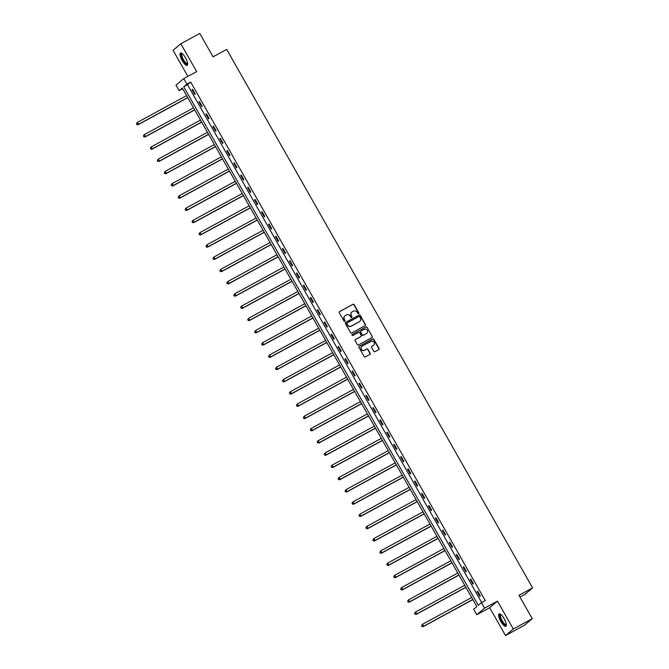 <?xml version="1.0" encoding="UTF-8"?>
<svg xmlns="http://www.w3.org/2000/svg" width="669" height="669" viewBox="0 0 669 669"><rect width="100%" height="100%" fill="white"/><g stroke="black" fill="none" stroke-linecap="round" stroke-linejoin="round"><path stroke-width="1" d="M358.592 313.669A0.619 0.594 49.9 0 0 358.81 312.841L354.16 304.663A0.886 0.845 49.9 0 0 352.981 304.295L339.593 311.587A0.886 0.845 49.9 0 0 339.283 312.757L343.933 320.944A0.619 0.594 49.9 0 0 344.853 321.137A0.619 0.594 49.9 0 0 344.97 320.376L344.368 319.314A2.843 2.701 49.9 0 1 345.355 315.559L346.467 314.948A2.843 2.701 49.9 0 1 350.247 316.119L350.849 317.181A0.619 0.594 49.9 0 0 351.769 317.365A0.619 0.594 49.9 0 0 351.894 316.613L351.292 315.551A2.843 2.701 49.9 0 1 352.27 311.787L353.383 311.185A2.843 2.701 49.9 0 1 357.162 312.356L357.764 313.41A0.619 0.594 49.9 0 0 358.601 313.025L353.951 304.838A0.886 0.845 49.9 0 0 352.772 304.47L339.375 311.762A0.886 0.845 49.9 0 0 339.359 311.771M344.736 321.212A0.619 0.594 49.9 0 0 344.761 320.551L344.368 319.314M351.651 317.441A0.619 0.594 49.9 0 0 351.685 316.788L351.292 315.551M504.133 618.733A7.05 2.107 -118.6 0 0 499.124 613.916A7.05 2.107 -118.6 0 0 500.855 621.493A7.05 2.107 -118.6 0 0 505.864 626.309A7.05 2.107 -118.6 0 0 504.133 618.733M185.489 57.818A7.05 2.107 -118.6 0 0 180.479 53.01A7.05 2.107 -118.6 0 0 182.211 60.578A7.05 2.107 -118.6 0 0 187.22 65.395A7.05 2.107 -118.6 0 0 185.489 57.818M373.795 351.3A0.886 0.845 49.9 0 0 374.974 351.668L378.729 349.628A0.886 0.845 49.9 0 0 379.039 348.449L373.871 339.359A0.886 0.845 49.9 0 0 372.692 338.999L359.303 346.283A0.886 0.845 49.9 0 0 358.994 347.462L364.162 356.544A0.886 0.845 49.9 0 0 365.341 356.912L369.873 354.445A0.886 0.845 49.9 0 0 370.183 353.265L367.975 349.377A0.886 0.845 49.9 0 0 366.796 349.009L364.546 350.238A2.375 2.258 49.9 0 1 361.845 346.358A2.375 2.258 49.9 0 1 362.205 346.116L371.019 341.315A2.375 2.258 49.9 0 1 373.712 345.196A2.375 2.258 49.9 0 1 373.361 345.438L371.889 346.241A0.886 0.845 49.9 0 0 371.579 347.412L373.795 351.3M481.463 602.66L484.582 608.154L476.805 614.702L473.685 609.208L476.838 606.557L182.269 88.015L179.116 90.675L175.997 85.18L183.774 78.633L186.894 84.127L183.741 86.778L478.31 605.32L481.463 602.66L485.251 600.603L190.682 82.061L186.894 84.127M183.774 78.633L196.661 71.616L180.831 43.761L199.78 33.45L213.06 56.832L226.699 49.414L532.599 587.884L518.952 595.301L532.24 618.691L513.29 629.002L497.468 601.147L484.582 608.154M365.123 325.669A0.886 0.845 49.9 0 0 365.425 324.498L360.265 315.408A0.886 0.845 49.9 0 0 359.086 315.04L345.697 322.333A0.886 0.845 49.9 0 0 345.388 323.503L350.548 332.593A0.886 0.845 49.9 0 0 351.735 332.961L365.123 325.669M367.072 327.384L372.232 336.474A0.886 0.845 49.9 0 1 371.922 337.644L358.534 344.936A0.886 0.845 49.9 0 1 357.355 344.568L355.147 340.68A0.886 0.845 49.9 0 1 355.448 339.509L360.884 336.549A0.886 0.845 49.9 0 0 361.185 335.378L359.721 332.794A0.886 0.845 49.9 0 0 358.542 332.426L352.889 335.504A0.619 0.594 49.9 0 1 352.178 334.492A0.619 0.594 49.9 0 1 352.27 334.425L365.884 327.016A0.886 0.845 49.9 0 1 367.072 327.384L372.232 336.474M532.24 618.691L524.463 625.239L505.513 635.55L513.29 629.002M180.831 43.761L173.054 50.309L187.872 76.4M519.964 597.074L524.814 594.432L532.599 587.884M190.682 82.061L187.529 84.72L481.697 602.535M192.02 89.755L194.696 94.463L195.223 94.02L192.547 89.312L192.02 89.755L192.613 89.429M198.977 101.989L201.653 106.706L202.172 106.262L199.504 101.554L198.977 101.989L199.571 101.671M205.927 114.232L208.603 118.94L209.129 118.497L206.453 113.789L205.927 114.232L206.52 113.914M212.884 126.474L215.56 131.183L216.087 130.739L213.411 126.031L212.884 126.474L213.478 126.157M219.842 138.717L222.509 143.425L223.036 142.982L220.36 138.274L219.842 138.717L220.436 138.391M226.791 150.96L229.467 155.668L229.994 155.225L227.318 150.517L226.791 150.96L227.385 150.634M233.749 163.203L236.425 167.911L236.943 167.467L234.275 162.759L233.749 163.203L234.342 162.876M240.698 175.445L243.374 180.153L243.901 179.71L241.225 175.002L240.698 175.445L241.292 175.119M247.655 187.688L250.331 192.396L250.858 191.953L248.182 187.245L247.655 187.688L248.249 187.362M254.605 199.922L257.281 204.63L257.808 204.187L255.132 199.479L254.605 199.922L255.198 199.605M261.562 212.165L264.238 216.873L264.765 216.43L262.089 211.722L261.562 212.165L262.156 211.847M268.52 224.408L271.188 229.116L271.714 228.673L269.047 223.964L268.52 224.408L269.114 224.082M275.469 236.65L278.145 241.358L278.672 240.915L275.996 236.207L275.469 236.65L276.063 236.324M282.427 248.893L285.103 253.601L285.63 253.158L282.954 248.45L282.427 248.893L283.02 248.567M289.376 261.136L292.052 265.844L292.579 265.401L289.903 260.693L289.376 261.136L289.97 260.81M296.334 273.378L299.01 278.087L299.536 277.643L296.86 272.935L296.334 273.378L296.927 273.052M303.291 285.613L305.959 290.321L306.486 289.878L303.81 285.17L303.291 285.613L303.885 285.295M310.24 297.856L312.916 302.564L313.443 302.12L310.767 297.412L310.24 297.856L310.834 297.538M317.198 310.098L319.874 314.806L320.392 314.363L317.725 309.655L317.198 310.098L317.792 309.772M324.147 322.341L326.823 327.049L327.35 326.606L324.674 321.898L324.147 322.341L324.741 322.015M331.105 334.584L333.781 339.292L334.308 338.849L331.632 334.14L331.105 334.584L331.699 334.257M338.062 346.826L340.73 351.534L341.257 351.091L338.581 346.383L338.062 346.826L338.656 346.5M345.012 359.069L347.688 363.777L348.214 363.334L345.538 358.626L345.012 359.069L345.605 358.743M351.969 371.303L354.645 376.011L355.164 375.568L352.496 370.86L351.969 371.303L352.563 370.986M358.918 383.546L361.594 388.254L362.121 387.811L359.445 383.103L358.918 383.546L359.512 383.228M365.876 395.789L368.552 400.497L369.079 400.054L366.403 395.346L365.876 395.789L366.47 395.463M372.825 408.031L375.501 412.74L376.028 412.296L373.352 407.588L372.825 408.031L373.419 407.705M379.783 420.274L382.459 424.982L382.986 424.539L380.31 419.831L379.783 420.274L380.377 419.948M386.741 432.517L389.408 437.225L389.935 436.782L387.267 432.074L386.741 432.517L387.334 432.191M393.69 444.76L396.366 449.468L396.893 449.024L394.217 444.316L393.69 444.76L394.284 444.433M400.647 456.994L403.323 461.702L403.85 461.267L401.174 456.551L400.647 456.994L401.241 456.676M407.597 469.237L410.273 473.945L410.799 473.501L408.123 468.793L407.597 469.237L408.19 468.919M414.554 481.479L417.23 486.187L417.757 485.744L415.081 481.036L414.554 481.479L415.148 481.153M421.512 493.722L424.179 498.43L424.706 497.987L422.03 493.279L421.512 493.722L422.106 493.396M428.461 505.965L431.137 510.673L431.664 510.23L428.988 505.521L428.461 505.965L429.055 505.639M435.419 518.207L438.095 522.915L438.613 522.472L435.945 517.764L435.419 518.207L436.012 517.881M442.368 530.45L445.044 535.158L445.571 534.715L442.895 530.007L442.368 530.45L442.962 530.124M449.325 542.684L452.001 547.393L452.528 546.958L449.852 542.241L449.325 542.684L449.919 542.367M456.283 554.927L458.951 559.635L459.478 559.192L456.802 554.484L456.283 554.927L456.868 554.609M463.232 567.17L465.908 571.878L466.435 571.435L463.759 566.727L463.232 567.17L463.826 566.844M470.19 579.413L472.866 584.121L473.384 583.677L470.717 578.969L470.19 579.413L470.784 579.086M477.139 591.655L479.815 596.363L480.342 595.92L477.666 591.212L477.139 591.655L477.733 591.329M497.468 601.147L489.691 607.695L505.513 635.55M489.691 607.695L476.805 614.702M182.679 88.734L179.116 90.675M187.529 84.72L183.741 86.778M351.735 312.172A2.843 2.701 49.9 0 0 351.083 315.726M344.819 315.944A2.843 2.701 49.9 0 0 344.159 319.498M365.14 325.661A0.886 0.845 49.9 0 0 365.215 324.674L360.056 315.584A0.886 0.845 49.9 0 0 358.877 315.216L345.48 322.508A0.886 0.845 49.9 0 0 345.463 322.517M359.705 316.822A0.619 0.594 49.9 0 0 358.877 316.562L347.127 322.96A0.619 0.594 49.9 0 0 346.91 323.788L347.546 324.9A2.843 2.701 49.9 0 0 351.325 326.071L359.362 321.697A2.843 2.701 49.9 0 0 360.34 317.934L359.705 316.822M346.91 323.135A0.619 0.594 49.9 0 0 346.701 323.963L346.91 323.788M359.679 321.488A2.843 2.701 49.9 0 1 359.144 321.873L351.116 326.246A2.843 2.701 49.9 0 1 347.336 325.075L346.701 323.963M371.947 337.636A0.886 0.845 49.9 0 0 372.023 336.649M355.448 339.509L355.239 339.685A0.886 0.845 49.9 0 0 355.222 339.693L360.675 336.724A0.886 0.845 49.9 0 0 360.9 336.54L360.675 336.724M352.27 334.425L365.884 327.016M366.52 333.48A2.375 2.258 49.9 0 0 367.214 330.143A2.375 2.258 49.9 0 0 364.179 329.365L361.068 331.055A0.886 0.845 49.9 0 0 360.767 332.225L362.23 334.809A0.886 0.845 49.9 0 0 363.409 335.169L366.303 333.655A2.375 2.258 49.9 0 0 366.763 333.321M360.842 331.239A0.886 0.845 49.9 0 0 360.549 332.401L360.767 332.225M366.303 333.655L363.2 335.353A0.886 0.845 49.9 0 1 362.021 334.985L360.549 332.401M366.855 327.559A0.886 0.845 49.9 0 0 365.675 327.191M373.611 345.279A2.375 2.258 49.9 0 1 373.143 345.614L371.68 346.417A0.886 0.845 49.9 0 0 371.655 346.425L371.889 346.241M361.745 346.45A2.375 2.258 49.9 0 0 364.329 350.414L364.546 350.238M369.898 354.428A0.886 0.845 49.9 0 0 369.974 353.441L367.766 349.553A0.886 0.845 49.9 0 0 366.579 349.193L364.329 350.414M378.754 349.611A0.886 0.845 49.9 0 0 378.821 348.624L373.662 339.534A0.886 0.845 49.9 0 0 372.482 339.175L359.094 346.458A0.886 0.845 49.9 0 0 359.069 346.475L359.303 346.283M186.576 95.608L137.421 122.36L138.533 124.325L138.015 124.769L187.763 97.691M137.061 124.401L136.61 123.623L136.852 124.585L138.533 124.325L187.696 97.565M136.401 123.798L137.421 122.36L136.61 123.623M138.015 124.769L136.852 124.585M187.688 63.831A6.105 1.823 61.4 0 1 184.184 61.849A6.105 1.823 61.4 0 1 181.14 54.883A6.105 1.823 61.4 0 1 182.043 53.461M182.277 53.654A5.653 1.689 -118.6 0 0 182.135 53.704A5.653 1.689 -118.6 0 0 181.767 54.967A5.653 1.689 -118.6 0 0 184.192 60.862A5.653 1.689 -118.6 0 0 187.537 63.622A5.653 1.689 -118.6 0 0 187.655 63.538M180.881 52.926A7.008 2.091 -118.6 0 0 180.655 54.289A7.008 2.091 -118.6 0 0 183.39 61.18A7.008 2.091 -118.6 0 0 187.504 65.102M506.324 624.746A6.105 1.823 61.4 0 1 501.683 620.974A6.105 1.823 61.4 0 1 500.68 614.376M500.914 614.56A5.653 1.689 -118.6 0 0 500.78 614.61A5.653 1.689 -118.6 0 0 502.168 620.681A5.653 1.689 -118.6 0 0 506.182 624.537A5.653 1.689 -118.6 0 0 506.299 624.453M499.517 613.841A7.008 2.091 -118.6 0 0 501.474 621.158A7.008 2.091 -118.6 0 0 506.149 626.017M193.533 107.851L144.379 134.603L145.491 136.568L144.964 137.011L194.712 109.925M144.011 136.643L143.567 135.857L143.802 136.819L145.491 136.568L194.646 109.808M143.358 136.041L143.852 135.046L143.567 135.857M144.964 137.011L143.802 136.819M200.491 120.085L151.328 146.846L152.448 148.811L151.922 149.246L201.67 122.168M150.968 148.886L150.525 148.1L150.759 149.062L152.448 148.811L201.603 122.051M150.316 148.275L151.328 146.846L150.525 148.1M151.922 149.246L150.759 149.062M207.44 132.328L158.285 159.088L159.398 161.045L158.871 161.488L208.628 134.41M157.926 161.129L157.474 160.343L157.708 161.304L159.398 161.045L208.552 134.293M157.265 160.518L158.285 159.088L157.474 160.343M158.871 161.488L157.708 161.304M214.398 144.571L165.243 171.331L166.355 173.288L165.828 173.731L215.577 146.653M164.875 173.371L164.432 172.585L164.666 173.547L166.355 173.288L215.51 146.536M164.223 172.761L165.243 171.331L164.432 172.585M165.828 173.731L164.666 173.547M221.347 156.814L172.192 183.565L173.304 185.53L172.786 185.974L222.534 158.896M171.833 185.614L171.381 184.828L171.624 185.79L173.304 185.53L222.468 158.779M171.172 185.004L172.192 183.565L171.381 184.828M172.786 185.974L171.624 185.79M228.305 169.056L179.15 195.808L180.262 197.773L179.735 198.216L229.484 171.139M178.782 197.857L178.339 197.071L178.573 198.032L180.262 197.773L229.417 171.021M178.13 197.246L179.15 195.808L178.339 197.071M179.735 198.216L178.573 198.032M235.262 181.299L186.099 208.051L187.22 210.016L186.693 210.459L236.441 183.381M185.739 210.091L185.296 209.313L185.53 210.275L187.22 210.016L236.374 183.256M185.079 209.489L186.099 208.051L185.296 209.313M186.693 210.459L185.53 210.275M242.211 193.542L193.057 220.293L194.169 222.259L193.642 222.702L243.391 195.624M192.689 222.334L192.246 221.548L192.48 222.509L194.169 222.259L243.324 195.499M192.036 221.732L192.53 220.737L192.246 221.548M193.642 222.702L192.48 222.509M249.169 205.776L200.006 232.536L201.126 234.501L200.6 234.936L250.348 207.858M199.646 234.576L199.203 233.79L199.437 234.752L201.126 234.501L250.281 207.741M198.994 233.966L200.006 232.536L199.203 233.79M200.6 234.936L199.437 234.752M256.118 218.019L206.964 244.779L208.076 246.736L207.549 247.179L257.306 220.101M206.604 246.819L206.152 246.033L206.395 246.995L208.076 246.736L257.239 219.984M205.943 246.209L206.964 244.779L206.152 246.033M207.549 247.179L206.395 246.995M263.076 230.261L213.921 257.021L215.033 258.978L214.506 259.421L264.255 232.344M213.553 259.062L213.11 258.276L213.344 259.238L215.033 258.978L264.188 232.227M212.901 258.451L213.921 257.021L213.11 258.276M214.506 259.421L213.344 259.238M270.025 242.504L220.87 269.264L221.983 271.221L221.464 271.664L271.213 244.586M220.511 271.305L220.068 270.519L220.302 271.48L221.983 271.221L271.146 244.469M219.85 270.694L220.87 269.264L220.068 270.519M221.464 271.664L220.302 271.48M276.983 254.747L227.828 281.498L228.94 283.464L228.413 283.907L278.162 256.829M227.46 283.547L227.017 282.761L227.251 283.723L228.94 283.464L278.095 256.712M226.808 282.937L227.828 281.498L227.017 282.761M228.413 283.907L227.251 283.723M283.94 266.99L234.777 293.741L235.898 295.706L235.371 296.15L285.119 269.072M234.418 295.782L233.974 295.004L234.209 295.966L235.898 295.706L285.053 268.946M233.765 295.18L234.777 293.741L233.974 295.004M235.371 296.15L234.209 295.966M290.89 279.232L241.735 305.984L242.847 307.949L242.32 308.392L292.077 281.315M241.375 308.024L240.924 307.238L241.158 308.2L242.847 307.949L292.002 281.189M240.715 307.422L241.208 306.427L240.924 307.238M242.32 308.392L241.158 308.2M297.847 291.475L248.692 318.227L249.805 320.192L249.278 320.627L299.026 293.549M248.324 320.267L247.881 319.481L248.115 320.443L249.805 320.192L298.959 293.432M247.672 319.657L248.692 318.227L247.881 319.481M249.278 320.627L248.115 320.443M304.796 303.709L255.642 330.469L256.754 332.426L256.235 332.869L305.984 305.792M255.282 332.51L254.83 331.724L255.073 332.685L256.754 332.426L305.917 305.674M254.621 331.899L255.642 330.469L254.83 331.724M256.235 332.869L255.073 332.685M311.754 315.952L262.599 342.712L263.711 344.669L263.185 345.112L312.933 318.034M262.231 344.752L261.788 343.966L262.022 344.928L263.711 344.669L312.866 317.917M261.579 344.142L262.599 342.712L261.788 343.966M263.185 345.112L262.022 344.928M318.712 328.195L269.548 354.955L270.669 356.912L270.142 357.355L319.891 330.277M269.189 356.995L268.746 356.209L268.98 357.171L270.669 356.912L319.824 330.16M268.528 356.385L269.548 354.955L268.746 356.209M270.142 357.355L268.98 357.171M325.661 340.437L276.506 367.189L277.618 369.154L277.091 369.597L326.848 342.52M276.146 369.238L275.695 368.452L275.929 369.413L277.618 369.154L326.773 342.403M275.486 368.627L276.506 367.189L275.695 368.452M277.091 369.597L275.929 369.413M332.618 352.68L283.464 379.432L284.576 381.397L284.049 381.84L333.798 354.762M283.096 381.472L282.653 380.694L282.887 381.656L284.576 381.397L333.731 354.637M282.443 380.87L283.464 379.432L282.653 380.694M284.049 381.84L282.887 381.656M339.568 364.923L290.413 391.674L291.525 393.64L290.998 394.083L340.755 367.005M290.053 393.715L289.602 392.929L289.844 393.89L291.525 393.64L340.688 366.88M289.393 393.113L289.886 392.118L289.602 392.929M290.998 394.083L289.844 393.89M346.525 377.165L297.371 403.917L298.483 405.882L297.956 406.317L347.704 379.239M297.003 405.958L296.559 405.171L296.793 406.133L298.483 405.882L347.637 379.122M296.35 405.347L297.371 403.917L296.559 405.171M297.956 406.317L296.793 406.133M353.475 389.4L304.32 416.16L305.44 418.117L304.913 418.56L354.662 391.482M303.96 418.2L303.517 417.414L303.751 418.376L305.44 418.117L354.595 391.365M303.3 417.59L304.32 416.16L303.517 417.414M304.913 418.56L303.751 418.376M360.432 401.643L311.277 428.403L312.39 430.359L311.863 430.803L361.611 403.725M310.909 430.443L310.466 429.657L310.7 430.619L312.39 430.359L361.544 403.608M310.257 429.833L311.277 428.403L310.466 429.657M311.863 430.803L310.7 430.619M367.39 413.885L318.227 440.645L319.347 442.602L318.82 443.045L368.569 415.967M317.867 442.686L317.424 441.9L317.658 442.861L319.347 442.602L368.502 415.85M317.215 442.075L317.708 441.08L317.424 441.9M318.82 443.045L317.658 442.861M374.339 426.128L325.184 452.88L326.296 454.845L325.77 455.288L375.526 428.21M324.825 454.928L324.373 454.142L324.616 455.104L326.296 454.845L375.46 428.093M324.164 454.318L325.184 452.88L324.373 454.142M325.77 455.288L324.616 455.104M381.297 438.371L332.142 465.122L333.254 467.087L332.727 467.531L382.476 440.453M331.774 467.163L331.331 466.385L331.565 467.347L333.254 467.087L382.409 440.327M331.122 466.561L332.142 465.122L331.331 466.385M332.727 467.531L331.565 467.347M388.246 450.613L339.091 477.365L340.203 479.33L339.685 479.773L389.433 452.696M338.731 479.405L338.288 478.619L338.522 479.581L340.203 479.33L389.366 452.57M338.071 478.803L338.564 477.808L338.288 478.619M339.685 479.773L338.522 479.581M395.203 462.856L346.049 489.608L347.161 491.573L346.634 492.008L396.383 464.93M345.681 491.648L345.237 490.862L345.472 491.824L347.161 491.573L396.316 464.813M345.028 491.046L345.522 490.051L345.237 490.862M346.634 492.008L345.472 491.824M402.161 475.09L352.998 501.85L354.118 503.807L353.592 504.25L403.34 477.173M352.638 503.891L352.195 503.105L352.429 504.066L354.118 503.807L403.273 477.056M351.986 503.28L352.998 501.85L352.195 503.105M353.592 504.25L352.429 504.066M409.11 487.333L359.955 514.093L361.068 516.05L360.541 516.493L410.298 489.415M359.596 516.134L359.144 515.347L359.378 516.309L361.068 516.05L410.222 489.298M358.935 515.523L359.955 514.093L359.144 515.347M360.541 516.493L359.378 516.309M416.068 499.576L366.913 526.336L368.025 528.293L367.498 528.736L417.247 501.658M366.545 528.376L366.102 527.59L366.336 528.552L368.025 528.293L417.18 501.541M365.893 527.766L366.386 526.771L366.102 527.59M367.498 528.736L366.336 528.552M423.017 511.818L373.862 538.57L374.974 540.535L374.456 540.978L424.205 513.901M373.503 540.619L373.051 539.833L373.294 540.795L374.974 540.535L424.138 513.784M372.842 540.008L373.862 538.57L373.051 539.833M374.456 540.978L373.294 540.795M429.975 524.061L380.82 550.813L381.932 552.778L381.405 553.221L431.154 526.143M380.452 552.853L380.009 552.076L380.243 553.037L381.932 552.778L431.087 526.018M379.8 552.251L380.82 550.813L380.009 552.076M381.405 553.221L380.243 553.037M436.932 536.304L387.769 563.055L388.89 565.021L388.363 565.464L438.111 538.386M387.41 565.096L386.966 564.31L387.2 565.272L388.89 565.021L438.044 538.261M386.749 564.494L387.242 563.499L386.966 564.31M388.363 565.464L387.2 565.272M443.881 548.547L394.727 575.298L395.839 577.263L395.312 577.698L445.069 550.62M394.367 577.339L393.916 576.553L394.15 577.514L395.839 577.263L444.994 550.503M393.707 576.737L394.2 575.741L393.916 576.553M395.312 577.698L394.15 577.514M450.839 560.781L401.676 587.541L402.797 589.498L402.27 589.941L452.018 562.863M401.316 589.581L400.873 588.795L401.107 589.757L402.797 589.498L451.951 562.746M400.664 588.971L401.676 587.541L400.873 588.795M402.27 589.941L401.107 589.757M457.788 573.024L408.634 599.784L409.746 601.74L409.219 602.184L458.976 575.106M408.274 601.824L407.822 601.038L408.065 602L409.746 601.74L458.909 574.989M407.613 601.214L408.634 599.784L407.822 601.038M409.219 602.184L408.065 602M464.746 585.266L415.591 612.026L416.703 613.983L416.177 614.426L465.925 587.349M415.223 614.067L414.78 613.281L415.014 614.242L416.703 613.983L465.858 587.231M414.571 613.456L415.064 612.461L414.78 613.281M416.177 614.426L415.014 614.242M471.695 597.509L422.54 624.261L423.661 626.226L423.134 626.669L472.883 599.591M422.181 626.309L421.738 625.523L421.972 626.485L423.661 626.226L472.816 599.474M421.52 625.699L422.54 624.261L421.738 625.523M423.134 626.669L421.972 626.485"/></g></svg>
